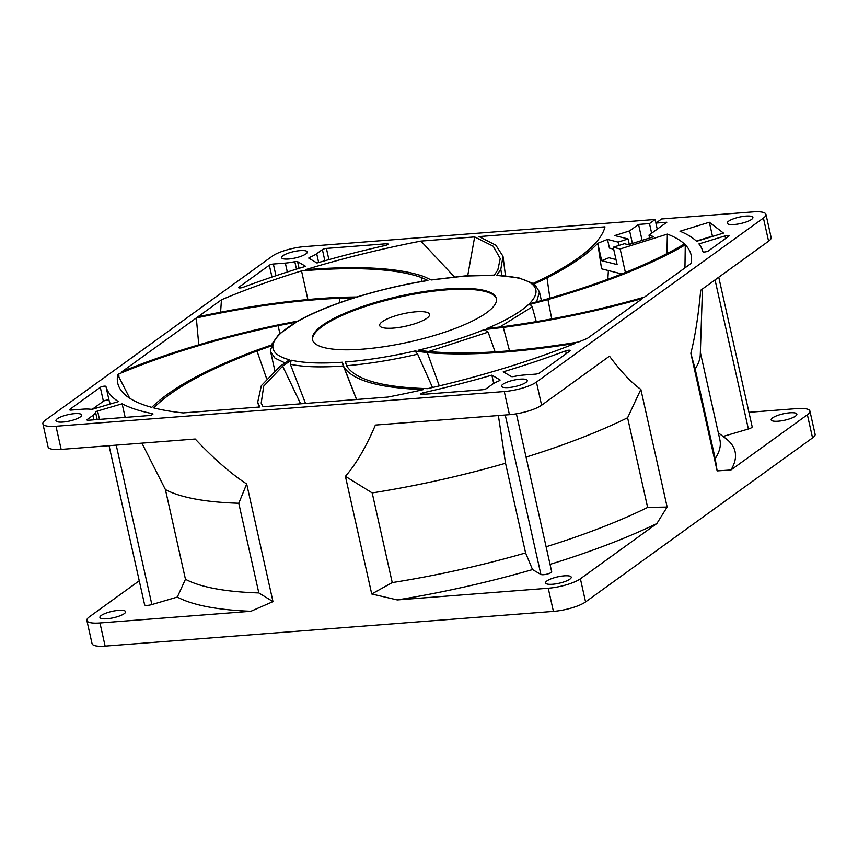 <?xml version="1.0" encoding="UTF-8"?>
<svg xmlns="http://www.w3.org/2000/svg" width="858" height="858" viewBox="0 0 858 858"><rect width="100%" height="100%" fill="white"/><g stroke="black" fill="none" stroke-linecap="round" stroke-linejoin="round"><path stroke-width="1.29" d="M607.839 279.258L608.376 270.549M578.678 341.977A293.768 72.973 -12.6 0 0 587.408 338.352L642.653 298.434C596.557 311.443 550.107 321.106 503.303 327.413L484.212 329.611C464.65 337.537 442.696 344.39 418.35 350.193L429.536 351.619C469.229 355.019 518.94 351.801 578.678 341.977M632.421 243.425L629.622 230.877L614.725 235.564L628.077 238.953L618.082 242.106L607.485 239.414L597.779 243.307C587.633 254.225 570.699 265.766 547.007 277.928L532.775 284.674C538.063 289.789 536.894 296.171 529.247 303.818L547.072 299.013C604.482 282.475 650.257 264.135 684.405 243.972A293.768 72.973 -12.6 0 0 667.352 234.095L620.152 248.97L613.245 247.222L624.41 243.704L628.367 244.712L653.807 236.69A281.521 69.927 -12.6 0 0 648.97 235.135L649.613 238.009M629.622 230.877L638.545 224.421L642.106 240.379M648.97 235.135L666.827 222.233L655.887 223.08L661.582 218.962L752.874 211.894A24.485 6.081 167.4 0 1 765.958 214.371A24.485 6.081 167.4 0 1 763.416 218.05L536.432 382.078A24.485 6.081 167.4 0 1 504.268 391.538L55.985 426.254A24.485 6.081 167.4 0 1 42.9 423.788A24.485 6.081 167.4 0 1 45.442 420.098L272.426 256.07A24.485 6.081 167.4 0 1 304.59 246.611L655.18 219.466L649.485 223.573L638.545 224.421M479.064 236.583L495.806 245.173L503.002 256.274L500.804 269.348L496.675 275.386C514.06 276.233 525.825 279.107 531.981 283.977L544.733 277.895C581.091 259.202 601.179 242.181 604.987 226.834L479.064 236.583M305.373 269.712C359.148 265.487 398.691 267.771 424.002 276.555L431.284 279.965L464.628 276.061L494.208 275.289L497.844 269.862L500.246 258.601L493.243 246.246L474.667 236.926L420.946 241.087A293.768 72.973 -12.6 0 0 305.373 269.712M197.855 316.849C249.335 305.759 297.04 299.228 340.991 297.254L357.368 296.965C380.287 289.918 403.818 284.427 427.938 280.491L421.289 277.445C395.87 268.629 355.952 266.441 301.533 270.892A293.768 72.973 -12.6 0 0 221.45 299.796L197.855 316.849M122.04 371.632C168.05 352.735 220.077 337.162 278.121 324.892L298.391 320.978C313.009 312.816 331.606 305.137 354.204 297.951L339.393 298.252C295.474 300.214 247.78 306.789 196.31 317.964L122.04 371.632M151.769 407.368C170.849 388.535 205.384 369.637 255.352 350.675L273.091 344.39C274.742 337.687 282.518 330.266 296.418 322.115L278.142 325.665C218.554 338.256 165.444 354.365 118.79 373.981L117.771 374.721A293.768 72.973 -12.6 0 0 119.401 387.698A293.768 72.973 -12.6 0 0 151.769 407.368M259.76 406.992L257.7 402.166L261.368 385.607L279.912 366.43L289.478 359.77C277.66 356.66 272.136 351.844 272.919 345.313L256.982 350.986C206.81 370.034 172.394 388.996 153.743 407.893A293.768 72.973 -12.6 0 0 183.151 412.923L259.76 406.992M423.552 389.575C379.558 388.084 353.046 380.62 344.004 367.149L342.363 362.226C320.828 363.695 303.764 363.02 291.173 360.188L282.636 366.173L263.728 386.1L261.186 403.121L263.031 406.735L387.913 397.061A293.768 72.973 -12.6 0 0 423.552 389.575M575.407 343.307C516.194 352.885 466.816 355.984 427.284 352.606L414.961 350.986C390.529 356.563 367.342 360.242 345.388 362.001L346.964 366.409C356.038 379.933 382.925 387.344 427.638 388.642A293.768 72.973 -12.6 0 0 575.407 343.307M734.244 224.496A13.16 3.271 -12.6 0 0 747.093 221.632A13.16 3.271 -12.6 0 0 752.895 217.428A13.16 3.271 -12.6 0 0 745.87 216.098A13.16 3.271 -12.6 0 0 733.022 218.972A13.16 3.271 -12.6 0 0 727.219 223.166A13.16 3.271 -12.6 0 0 734.244 224.496M288.62 259.009A13.16 3.271 -12.6 0 0 301.469 256.134A13.16 3.271 -12.6 0 0 307.282 251.93A13.16 3.271 -12.6 0 0 300.246 250.611A13.16 3.271 -12.6 0 0 287.398 253.475A13.16 3.271 -12.6 0 0 281.596 257.679A13.16 3.271 -12.6 0 0 288.62 259.009M508.612 387.548A13.16 3.271 -12.6 0 0 521.46 384.674A13.16 3.271 -12.6 0 0 527.262 380.48A13.16 3.271 -12.6 0 0 520.227 379.15A13.16 3.271 -12.6 0 0 507.389 382.014A13.16 3.271 -12.6 0 0 501.576 386.218A13.16 3.271 -12.6 0 0 508.612 387.548M62.988 422.05A13.16 3.271 -12.6 0 0 75.836 419.176A13.16 3.271 -12.6 0 0 81.639 414.982A13.16 3.271 -12.6 0 0 74.614 413.653A13.16 3.271 -12.6 0 0 61.765 416.527A13.16 3.271 -12.6 0 0 55.963 420.72A13.16 3.271 -12.6 0 0 62.988 422.05M523.519 375.053L535.521 374.131A3.057 0.761 -12.6 0 0 539.532 372.94L569.937 350.976A3.057 0.761 -12.6 0 0 570.248 350.525A3.057 0.761 -12.6 0 0 568.618 350.214A3.057 0.761 -12.6 0 0 565.647 350.868A306.006 76.008 167.4 0 1 503.238 371.814L511.271 376.512A3.057 0.761 -12.6 0 0 514.049 376.469A24.485 6.081 167.4 0 1 523.519 375.053M491.87 375.161A306.006 76.008 167.4 0 1 423.584 392.674A3.057 0.761 -12.6 0 0 420.795 394.079A3.057 0.761 -12.6 0 0 422.426 394.39L482.464 389.746A3.057 0.761 -12.6 0 0 486.475 388.556L492.16 384.459A24.485 6.081 167.4 0 1 498.895 380.931A3.057 0.761 -12.6 0 0 500.053 380.03A3.057 0.761 -12.6 0 0 499.914 379.858L491.87 375.161L493.725 383.44M93.887 408.837L118.404 401.619A306.006 76.008 167.4 0 1 105.952 386.465A3.057 0.761 -12.6 0 0 104.311 386.164A3.057 0.761 -12.6 0 0 100.289 387.344L69.895 409.309A3.057 0.761 -12.6 0 0 69.584 409.77A3.057 0.761 -12.6 0 0 71.214 410.081L83.205 409.148A24.485 6.081 167.4 0 1 90.583 409.255A3.057 0.761 -12.6 0 0 93.887 408.837M95.538 412.162A24.485 6.081 167.4 0 1 92.964 415.369L87.291 419.476A3.057 0.761 -12.6 0 0 86.969 419.937A3.057 0.761 -12.6 0 0 88.599 420.238L148.638 415.594A3.057 0.761 -12.6 0 0 151.619 414.929A3.057 0.761 -12.6 0 0 152.971 413.953A3.057 0.761 -12.6 0 0 152.51 413.674A306.006 76.008 167.4 0 1 122.126 403.796L97.597 411.014A3.057 0.761 -12.6 0 0 95.538 412.162L97.201 419.573M285.339 263.095L273.337 264.017A3.057 0.761 -12.6 0 0 269.326 265.208L238.921 287.173A3.057 0.761 -12.6 0 0 238.61 287.634A3.057 0.761 -12.6 0 0 243.211 287.28A306.006 76.008 167.4 0 1 305.62 266.334L297.587 261.636A3.057 0.761 -12.6 0 0 296.096 261.497A3.057 0.761 -12.6 0 0 294.809 261.679A24.485 6.081 167.4 0 1 285.339 263.095L287.323 271.997M316.988 262.988A306.006 76.008 167.4 0 1 385.274 245.474A3.057 0.761 -12.6 0 0 388.063 244.069A3.057 0.761 -12.6 0 0 386.432 243.758L326.394 248.412A3.057 0.761 -12.6 0 0 322.383 249.592L316.699 253.7A24.485 6.081 167.4 0 1 309.963 257.218A3.057 0.761 -12.6 0 0 308.805 258.119A3.057 0.761 -12.6 0 0 308.944 258.29L316.988 262.988M685.285 244.83C650.89 264.865 605.105 283.108 547.94 299.581L528.131 304.89C519.648 312.634 505.898 320.506 486.894 328.507L504.129 326.49C551.319 320.131 598.101 310.339 644.497 297.093L691.087 263.438A293.768 72.973 -12.6 0 0 691.548 259.813A293.768 72.973 -12.6 0 0 685.285 244.83L684.952 267.868M702.906 251.684A3.057 0.761 -12.6 0 0 705.297 251.898A3.057 0.761 -12.6 0 0 708.569 250.804L728.732 236.229A3.057 0.761 -12.6 0 0 729.043 235.768A3.057 0.761 -12.6 0 0 725.01 235.929L698.927 243.919A306.006 76.008 167.4 0 1 702.906 251.684M709.33 222.243L679.997 231.22A306.006 76.008 167.4 0 1 696.567 241.312L723.509 233.076L709.33 222.243L712.44 236.132L696.31 241.066M486.615 312.709A94.251 23.413 -12.6 0 0 496.407 298.52A94.251 23.413 -12.6 0 0 423.326 291.677A94.251 23.413 -12.6 0 0 322.243 325.439A94.251 23.413 -12.6 0 0 312.451 339.639A94.251 23.413 -12.6 0 0 385.532 346.471A94.251 23.413 -12.6 0 0 486.615 312.709M105.952 386.465L109.052 400.354A3.057 0.761 -12.6 0 0 107.422 400.053A3.057 0.761 -12.6 0 0 103.4 401.233L100.289 387.344M666.956 253.603L667.352 234.095M625.407 272.479L620.152 248.97M615.99 259.534L608.944 257.743L601.662 260.66L597.779 243.307L601.555 268.811L621.75 273.938M484.212 329.611L488.116 332.143L495.109 351.855M613.245 247.222L617.116 264.575L601.662 260.66M532.775 284.674L535.167 285.017M607.485 239.414L609.427 248.091L613.674 249.174M618.082 242.106L618.832 245.463M628.077 238.953L629.3 244.412M649.485 223.573L651.64 233.215M655.18 219.466L655.973 223.016M109.052 445.688L144.616 604.793A5.663 1.405 -12.6 0 0 151.866 604.568L177.316 597.071A293.768 72.973 -12.6 0 0 250.922 611.271L99.946 622.962A24.485 6.081 167.4 0 1 86.873 620.495A24.485 6.081 167.4 0 1 89.414 616.805L139.253 580.791M42.9 423.788L48.069 446.921A24.485 6.081 -12.6 0 0 61.154 449.399L195.206 439.017C213.706 458.665 230.866 473.648 246.686 483.976L272.983 601.619L250.922 611.271M99.946 622.962L105.126 646.106L553.41 611.389L548.241 588.245L397.275 599.935A293.768 72.973 -12.6 0 0 532.539 569.573L540.883 574.442A5.663 1.405 -12.6 0 0 547.168 574.099A5.663 1.405 -12.6 0 0 551.673 571.664L516.387 413.824M371.718 593.983L345.42 476.329L372.2 492.921L392.245 582.593L371.718 593.983L397.275 599.935M345.42 476.329C356.167 463.953 366.151 446.857 375.396 425.064L509.448 414.682A24.485 6.081 -12.6 0 0 541.602 405.223L609.48 356.177C621.128 371.814 631.595 382.893 640.851 389.382L667.149 507.035L656.842 523.552L580.394 578.785A24.485 6.081 167.4 0 1 548.241 588.245M580.394 578.785L585.574 601.93L812.558 437.902L807.389 414.757L730.941 470.002A293.768 72.973 -12.6 0 0 725.729 438.449L718.328 432.829M717.138 470.903L690.84 353.26L695.152 368.94L715.197 458.612L717.138 470.903L730.941 470.002M690.84 353.26C695.034 337.044 698.315 316.044 700.707 290.24L768.586 241.195A24.485 6.081 -12.6 0 0 771.128 237.505L765.958 214.371M655.887 223.08L657.249 229.161M533.15 283.451L518.607 277.788L496.675 275.386M420.946 241.087L454.354 276.855M467.717 275.708L474.667 236.926M220.592 312.194L221.45 299.796M301.533 270.892L307.872 299.539M427.938 280.491L427.681 280.427C403.399 284.416 379.74 289.961 356.703 297.05M198.777 344.819L196.31 317.964M354.204 297.951L353.528 298.048C330.738 305.319 311.947 313.106 297.158 321.418M117.771 374.721L129.73 398.241M118.93 376.437L118.79 373.981M296.418 322.115L278.947 334.234L271.203 345.023M272.919 345.313L270.517 349.367M291.173 360.188L290.347 364.253L305.545 403.442M345.388 362.001L346.75 366.066M432.518 387.505L417.664 354.182L414.961 350.986M109.052 400.354A306.006 76.008 -12.6 0 0 110.392 403.979M92.417 409.169L103.4 401.233M125.171 417.406L122.126 403.796M536.25 321.621L532.196 306.885C531.713 305.266 530.362 304.601 528.131 304.89M496.492 298.949A94.251 23.413 -12.6 0 0 422.662 292.685A94.251 23.413 -12.6 0 0 322.436 326.308A94.251 23.413 -12.6 0 0 312.559 340.068M748.948 412.312L796.846 408.601A24.485 6.081 167.4 0 1 809.931 411.079L815.1 434.212A24.485 6.081 167.4 0 1 812.558 437.902M585.574 601.93A24.485 6.081 167.4 0 1 553.41 611.389M105.126 646.106A24.485 6.081 167.4 0 1 92.042 643.629L86.873 620.495M536.582 301.909L539.457 291.935L541.269 300.032A137.698 34.202 167.4 0 1 541.377 300.611M106.96 618.757A13.16 3.271 -12.6 0 0 119.809 615.883A13.16 3.271 -12.6 0 0 125.611 611.69A13.16 3.271 -12.6 0 0 118.576 610.36A13.16 3.271 -12.6 0 0 105.738 613.234A13.16 3.271 -12.6 0 0 99.925 617.428A13.16 3.271 -12.6 0 0 106.96 618.757M246.686 483.976L238.781 503.249L258.826 592.932L272.983 601.619M141.924 443.146L165.412 489.586A281.521 69.927 -12.6 0 0 238.781 503.249M372.2 492.921A281.521 69.927 -12.6 0 0 505.544 463.256L498.38 415.54M550.032 564.36A293.768 72.973 -12.6 0 0 656.842 523.552M552.584 584.255A13.16 3.271 -12.6 0 0 565.422 581.381A13.16 3.271 -12.6 0 0 571.235 577.187A13.16 3.271 -12.6 0 0 564.199 575.857A13.16 3.271 -12.6 0 0 551.362 578.721A13.16 3.271 -12.6 0 0 545.549 582.925A13.16 3.271 -12.6 0 0 552.584 584.255M809.931 411.079A24.485 6.081 167.4 0 1 807.389 414.757M640.851 389.382L627.595 417.76L647.64 507.432L667.149 507.035M526.061 457.099A281.521 69.927 -12.6 0 0 627.595 417.76M695.152 368.94A281.521 69.927 -12.6 0 0 700.278 354.729L702.455 288.985M723.09 436.454L748.38 429.011A5.663 1.405 -12.6 0 0 752.176 426.769L718.747 277.209M778.217 421.203A13.16 3.271 -12.6 0 0 791.065 418.339A13.16 3.271 -12.6 0 0 796.867 414.135A13.16 3.271 -12.6 0 0 789.832 412.805A13.16 3.271 -12.6 0 0 776.994 415.68A13.16 3.271 -12.6 0 0 771.181 419.873A13.16 3.271 -12.6 0 0 778.217 421.203M426.909 318.221A25.547 6.349 167.4 0 1 399.496 327.37A25.547 6.349 167.4 0 1 379.686 325.514A25.547 6.349 167.4 0 1 382.346 321.664A25.547 6.349 167.4 0 1 409.749 312.516A25.547 6.349 167.4 0 1 429.558 314.371A25.547 6.349 167.4 0 1 426.909 318.221M258.826 592.932A281.521 69.927 167.4 0 1 185.457 579.268L177.316 597.071M165.412 489.586L185.457 579.268M532.539 569.573L525.589 552.927L505.544 463.256M392.245 582.593A281.521 69.927 -12.6 0 0 525.589 552.927M647.64 507.432A281.521 69.927 167.4 0 1 546.106 546.771M715.197 458.612A281.521 69.927 -12.6 0 0 719.905 439.907L700.353 352.424M503.303 327.413L509.534 350.793M297.587 261.636L299.077 268.318M547.007 277.928L549.914 298.198M61.154 449.399L55.985 426.254M509.448 414.682L504.268 391.538M541.602 405.223L536.432 382.078M768.586 241.195L763.416 218.05M500.804 269.348L501.844 275.472M421.61 281.456L421.289 277.445M339.972 302.595L339.393 298.252M279.815 333.44L278.142 325.665M266.634 378.668L256.982 350.986M270.463 348.445L270.688 352.005L275.021 358.172L284.813 362.827M344.004 367.149L356.585 399.485M300.654 403.818L282.636 366.173M290.347 364.253C303.496 367.02 321.117 367.589 343.221 365.98M427.284 352.606L439.296 385.896M346.6 365.712C369.133 363.792 392.814 359.952 417.664 354.182M428.517 351.533L488.116 332.143M566.269 353.625L565.647 350.868M423.584 392.674L423.949 394.272M69.895 409.309L70.066 410.049M87.291 419.476L87.452 420.216M93.962 419.83L92.964 415.369M97.597 411.014L99.474 419.401M152.67 414.403L152.51 413.674M271.965 277.048L269.326 265.208M273.337 264.017L275.954 275.708M296.471 269.122L294.809 261.679M238.921 287.173L239.092 287.913M386.722 245.045L386.432 243.758M309.963 257.218L310.392 259.137M318.661 262.505L316.699 253.7M324.871 260.746L322.383 249.592M326.394 248.412L328.904 259.62M547.94 299.581L551.748 318.886M499.699 327.07L532.196 306.885M725.01 235.929L725.589 238.503M116.227 445.13L151.866 604.568M505.244 415.004L540.883 574.442M715.046 279.89L748.38 429.011M494.53 275.107L465.036 275.901L431.038 279.901M539.457 291.935L535.124 284.985M505.48 275.783L503.002 256.274M259.03 407.046L257.7 402.166M270.688 352.005L274.85 370.624M356.531 399.496L342.653 364.114"/></g></svg>
